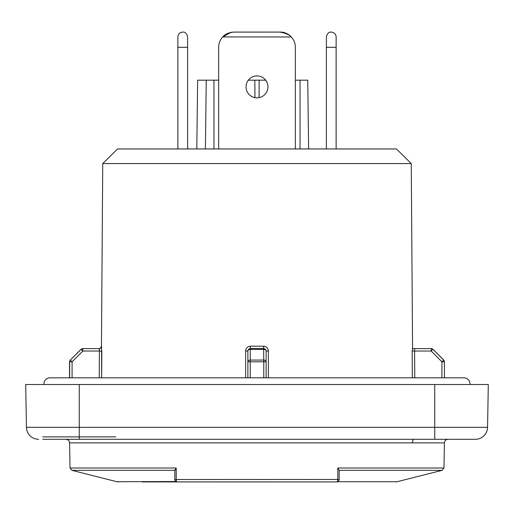 <?xml version="1.0" encoding="UTF-8"?>
<svg xmlns="http://www.w3.org/2000/svg" width="514" height="514" viewBox="0 0 514 514"><rect width="100%" height="100%" fill="white"/><g stroke="black" fill="none" stroke-linecap="round" stroke-linejoin="round"><path stroke-width="0.77" d="M471.254 439.303L398.215 439.303L471.254 439.303M79.265 439.303L79.265 427.34L26.445 427.34A12.175 12.175 90 0 0 38.621 439.303A12.175 12.175 0 0 1 26.445 427.34L25.7 384.517L488.3 384.517L487.555 427.34A12.175 12.175 -90 0 1 475.379 439.303A12.175 12.175 -90 0 0 487.555 427.34A12.175 12.175 0 0 1 475.379 439.303L42.746 439.303M115.785 439.303L398.215 439.303M115.785 436.868L42.746 436.868M470.008 384.517A6.084 6.084 0 0 0 463.956 377.822L50.044 377.822A6.084 6.084 0 0 0 43.992 384.517M268.385 377.822L268.385 351.062C268.077 348.081 266.483 346.455 263.592 346.192L263.759 360.07L250.241 360.07A2.435 1.722 180 0 0 247.87 361.792L250.215 361.792L250.305 348.608L263.695 348.608L250.305 348.608L250.408 346.192C247.51 346.468 245.91 348.087 245.615 351.062L245.615 377.822M102.736 163.568L117.552 148.957L396.448 148.957L411.264 163.568L102.736 163.568L101.451 346.192L100.744 347.888L99.016 348.608M263.592 346.192L250.337 346.192M101.836 351.062L101.643 377.822L101.592 346.192A2.435 2.435 -90 0 1 99.157 348.608L99.408 351.043L101.836 351.062M99.215 377.822L99.408 351.043L82.838 351.043L82.838 348.608A2.435 2.435 90 0 0 81.116 349.321L70.238 360.07L69.525 361.792L72.082 361.792L70.36 360.07A2.435 2.435 90 0 0 69.647 361.792L69.647 377.822M82.838 348.608L99.157 348.608M412.356 377.822L412.164 351.023L412.401 348.608L414.592 348.608L412.427 348.608M412.569 348.608L411.264 163.568M412.164 351.023L414.592 351.043L414.592 348.608L431.291 348.608L431.162 351.043L432.884 349.321A2.435 2.435 -90 0 0 431.162 348.608M268.179 349.636L267.486 348.216M266.432 347.136L265.102 346.436M265.738 349.713L266.13 351.043A2.435 2.435 0 0 0 263.695 348.608L264.44 348.723M265.115 349.064L265.654 349.597M266.13 377.822L266.13 351.043L266.13 377.822M250.215 377.822L250.215 361.792L266.13 361.792A2.435 1.722 180 0 0 263.759 360.07L263.785 377.822M249.56 348.723L250.305 348.608A2.435 2.435 0 0 0 247.87 351.043L247.87 377.822M245.615 351.062L247.87 351.043A2.435 1.722 0 0 1 250.241 349.321L263.759 349.321A2.435 1.722 -0 0 1 266.13 351.043L268.385 351.062M247.87 351.043L247.986 350.291M248.262 349.713L248.879 349.064M248.326 80.178L265.674 80.178M295.344 80.178L307.745 80.178L308.599 148.957M300.041 148.957L300.041 80.178M196.798 148.957L197.646 80.178L218.656 80.178L218.656 47.307L218.656 148.957M205.401 148.957L206.255 80.178M213.959 148.957L213.959 80.178M336.13 47.307L326.39 47.307L326.39 36.79C327.289 33.384 328.915 31.817 331.26 32.093C334.241 32.44 335.867 34.008 336.13 36.79L336.13 148.957M326.39 47.307L326.39 148.957M187.61 148.957L187.61 47.307L177.87 47.307L177.87 36.79C178.14 34.001 179.765 32.433 182.74 32.093C185.104 31.836 186.723 33.404 187.61 36.79L187.61 47.307M177.87 148.957L177.87 47.307M257 97.827A10.955 10.955 0 0 0 267.955 86.872A10.955 10.955 0 0 0 257 75.918A10.955 10.955 0 0 0 246.045 86.872A10.955 10.955 0 0 0 257 97.827M230.741 32.414L222.71 36.963L224.862 35.048L231.84 32.228L233.87 32.093C228.82 32.459 225.1 34.078 222.71 36.963A15.214 15.214 0 0 0 218.656 47.307M295.344 148.957L295.344 47.307A15.214 15.214 0 0 0 291.29 36.963C288.9 34.078 285.18 32.459 280.13 32.093L286.728 33.596M289.138 35.048L291.29 36.963L222.742 36.931M282.141 32.221L288.881 34.862M291.29 36.963C287.557 33.468 283.837 31.849 280.13 32.093L233.844 32.093M231.859 32.221L231.441 32.286M227.272 33.596L230.882 32.388M433.013 349.321L443.762 360.07L441.918 361.792L444.353 361.792A2.435 2.435 -90 0 0 443.64 360.07L433.013 349.321L431.291 348.608M174.844 479.729L176.212 479.517L176.212 468.01L70.026 468.01L69.589 442.888L444.411 442.888C444.636 440.723 445.856 439.528 448.067 439.303M334.672 481.907L336.741 481.907A2.435 1.054 -90 0 0 337.788 479.517L337.788 468.01L339.169 470.175L339.156 479.729M176.212 468.01L174.831 470.175L174.831 479.472A2.435 2.435 0 0 0 177.259 481.907L142.211 481.907M174.831 470.329L71.864 470.329L116.877 481.721L175.968 481.534M338.296 481.348L337.672 481.721L397.123 481.721L442.136 470.329L339.169 470.329M228.01 481.907L240.944 481.907M252.804 481.907L260.887 481.907M278.672 481.907L282.983 481.907M336.741 481.907L177.259 481.907A2.435 1.054 -90 0 1 176.212 479.517L339.169 479.472A2.435 2.435 0 0 1 336.741 481.907L298.075 481.907M218.546 481.907L177.259 481.907M326.127 481.907L328.87 481.907M487.555 427.34L79.265 427.34L79.265 384.517M38.621 439.303A12.175 12.175 90 0 1 26.445 427.34M434.735 439.303L434.735 384.517M82.709 348.608L80.987 349.321L82.838 351.043L72.082 361.792L72.082 377.822M259.062 97.634L259.172 80.178M254.938 97.634L254.828 80.178M444.353 361.792L444.475 377.822M441.918 377.822L441.918 361.792L431.162 351.043L414.592 351.043L414.785 377.822M442.136 470.329L443.974 468.01L337.788 468.01M174.908 469.835L176.212 469.867M174.831 479.472L174.831 470.175L174.831 479.472M69.525 377.822L69.525 361.792M80.987 349.321L70.238 360.07M233.87 32.093L280.13 32.093M412.401 348.608L414.592 348.608M443.762 360.07L444.475 361.792M69.589 442.888C69.364 440.723 68.144 439.528 65.933 439.303M443.974 468.01L444.411 442.888M71.864 470.329L70.026 468.01M397.123 481.721L395.632 481.907M116.877 481.721L118.368 481.907M308.85 481.907L317.549 481.907M412.234 442.888L413.198 439.303"/></g></svg>
